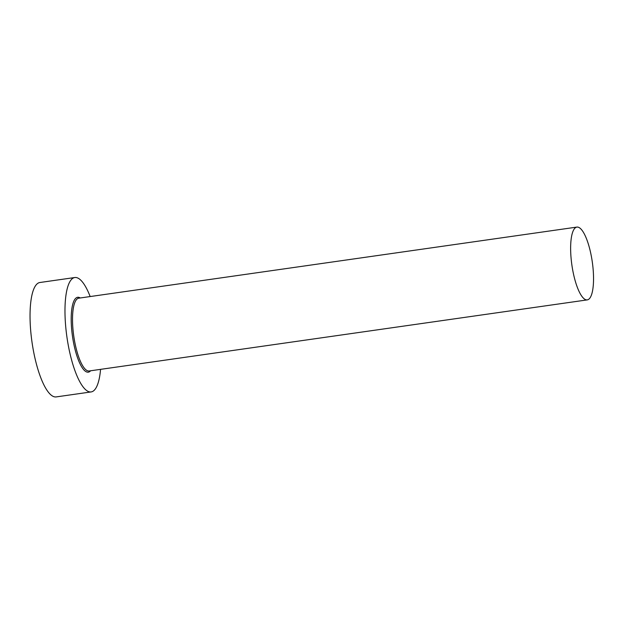 <?xml version="1.0" encoding="UTF-8"?>
<svg xmlns="http://www.w3.org/2000/svg" width="624" height="624" viewBox="0 0 624 624"><rect width="100%" height="100%" fill="white"/><g stroke="black" fill="none" stroke-linecap="round" stroke-linejoin="round"><path stroke-width="0.94" d="M578.932 227.479A36.769 10.319 81.9 0 0 576.888 227.089A36.769 10.319 81.9 0 0 571.42 261.448A36.769 10.319 81.9 0 0 585.234 299.497A36.769 10.319 81.9 0 0 587.278 299.887A36.769 10.319 81.9 0 0 592.753 265.528A36.769 10.319 81.9 0 0 578.932 227.479M90.168 296.556A57.782 16.216 81.9 0 0 78.023 278.14A57.782 16.216 81.9 0 0 74.81 277.524A57.782 16.216 81.9 0 0 66.214 331.523A57.782 16.216 81.9 0 0 87.929 391.31A57.782 16.216 81.9 0 0 91.143 391.927A57.782 16.216 81.9 0 0 100.558 369.361M74.81 277.524L39.874 282.508A57.782 16.216 81.9 0 0 31.278 336.508A57.782 16.216 81.9 0 0 52.985 396.302A57.782 16.216 81.9 0 0 56.199 396.911L91.143 391.927M90.628 370.773A37.822 10.616 -98.1 0 1 86.213 371.764A37.822 10.616 -98.1 0 1 71.643 329.051A37.822 10.616 -98.1 0 1 79.732 297.687A37.822 10.616 -98.1 0 1 80.239 297.976M576.888 227.089L78.78 298.178A36.769 10.319 81.9 0 0 73.304 332.545A36.769 10.319 81.9 0 0 87.126 370.594A36.769 10.319 81.9 0 0 89.17 370.984L587.278 299.887"/></g></svg>
